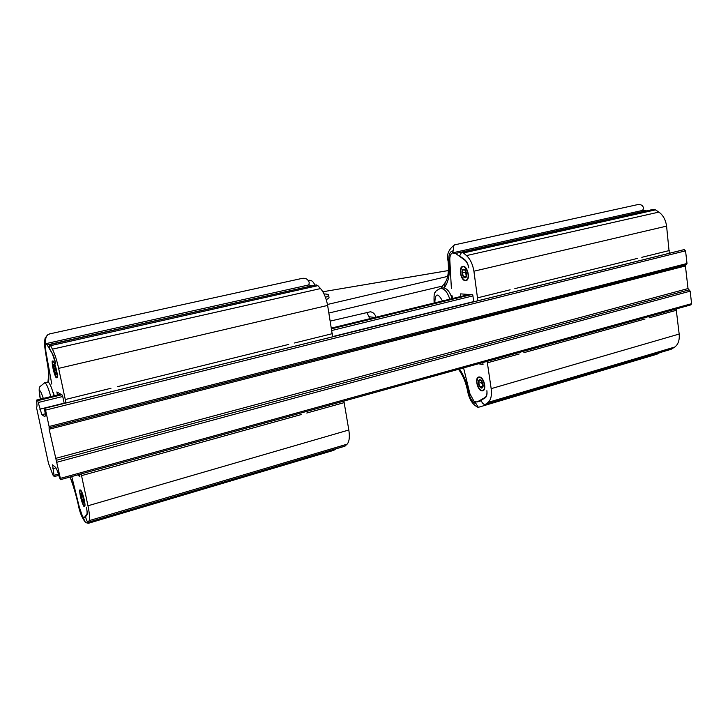 <?xml version="1.0" encoding="UTF-8"?>
<svg xmlns="http://www.w3.org/2000/svg" width="728" height="728" viewBox="0 0 728 728"><rect width="100%" height="100%" fill="white"/><g stroke="black" fill="none" stroke-linecap="round" stroke-linejoin="round"><path stroke-width="1.09" d="M328.92 313.022L442.46 286.068M330.284 321.075L370.397 311.784C373.255 312.294 375.102 314.105 375.921 317.217M369.387 318.809L369.05 316.735L366.612 312.321M447.647 276.403L327.454 304.477M328.628 295.213L328.983 297.279C329.265 297.87 328.355 298.644 326.235 299.59M477.868 300.773L473.919 271.207C472.754 264.328 470.279 259.123 466.484 255.583L463.472 252.971L461.598 252.316L459.605 255.956L464.464 259.441C466.648 261.179 468.086 263.991 468.777 267.877C468.022 264.2 466.612 261.552 464.546 259.923L455.564 253.462L452.334 252.971L453.28 250.796C449.822 251.333 448.366 254.809 448.903 261.243C450.232 272.736 448.803 281.408 444.626 287.251L444.098 287.942C447.556 288.952 450.213 292.51 452.061 298.626M460.76 296.496L460.624 293.866L472.745 294.785L473.782 301.783M653.225 209.391L655.509 209.864L658.876 212.103C663.108 215.151 665.674 219.829 666.584 226.126L669.296 253.28M641.796 257.321L669.432 250.505M510.137 289.799L477.823 297.77M676.148 308.963L679.169 334.043C679.706 340.113 678.223 344.453 674.738 347.056L671.161 349.285L485.43 404.45M642.551 210.419L643.625 208.454C643.015 205.342 640.868 204.095 637.209 204.714L637.055 204.741M646.391 210.929L642.988 210.319M465.147 270.206L463.054 269.824L462.207 272.945L463.618 276.622L465.875 277.195L466.539 276.094M465.702 270.943L465.11 272.272L466.575 275.948M466.812 269.26L465.947 269.151L465.729 270.861M466.512 275.939L463.618 276.622M462.207 272.945L465.11 272.272M466.038 280.617L465.474 280.662C463.927 280.471 462.589 279.17 461.461 276.758L460.342 271.653L461.88 266.885L462.771 266.421C467.576 265.101 470.861 280.043 465.92 280.644L465.383 280.68C460.669 280.771 458.149 266.958 462.79 266.412M49.231 427.846L686.368 264.719L687.005 263.49L685.558 250.832L684.111 249.604M44.754 410.337L44.763 408.217L45.564 410.119L49.113 426.499L49.131 429.247L60.369 478.369L60.36 479.652L59.123 476.531C57.803 471.608 56.575 468.514 55.455 467.267L52.58 464.819L54.209 476.549L52.898 474.975L48.458 463.236L36.473 407.307C37.064 407.107 37.146 405.378 36.7 402.102L36.709 400.036L37.674 400.664L41.833 414.678L44.727 416.625C45.391 416.352 45.4 414.259 44.754 410.337M454.8 244.863L454.427 244.926C453.753 245.491 453.371 247.447 453.28 250.796M449.813 260.051C449.695 256.966 450.314 254.764 451.66 253.435C450.323 254.764 449.704 256.966 449.822 260.033L451.378 288.388L449.822 260.042M451.924 295.495L452.78 298.453L451.924 295.495M519.228 353.972L487.369 362.826L491.163 388.652C491.982 395.24 490.981 399.809 488.16 402.366L485.239 404.504C483.583 404.595 482.191 403.194 481.072 400.282L484.975 398.034C486.695 396.851 487.332 394.403 486.895 390.69C487.205 394.176 486.55 396.469 484.921 397.57L477.022 402.011L474.565 401.428L478.323 407.325L657.038 354.181L659.677 352.689M487.369 362.826L487.078 361.379M482.746 362.58L483.046 364.564L478.478 363.763M479.67 376.986L478.806 376.986C474.028 377.696 478.05 392.174 482.655 390.818C486.932 390.272 484.184 377.495 479.67 376.986M473.746 400.81L469.915 393.757L463.572 367.904L469.924 393.775L473.746 400.81M82.3 515.797L79.307 507.052L71.754 476.54L79.297 507.034L82.3 515.797M45.864 351.469L45.455 344.217L45.864 351.46L51.77 384.056L45.864 351.469M316.198 284.885L317.872 285.658L320.529 288.57C323.887 292.501 326.253 298.125 327.627 305.432L332.641 336.8M311.52 285.931L47.184 344.899L52.361 353.808L55.719 363.663C54.691 359.077 53.535 355.61 52.234 353.244L49.431 348.43L49.65 344.59L50.605 345.664L317.872 285.658M311.329 285.758L309.036 284.894M47.184 344.899L45.664 343.798L45.682 341.468C44.253 341.505 44.253 345.245 45.682 352.68C48.385 366.029 49.358 375.666 48.585 381.581L48.485 382.264C50.187 384.02 52.016 388.543 53.963 395.823M308.745 284.957L309.282 282.828C308.217 279.279 305.787 277.805 301.974 278.424L301.11 278.651M49.914 333.888L48.112 334.48C46.283 335.817 45.473 338.147 45.682 341.468M301.146 414.587L81.536 475.639L87.97 505.778C89.535 513.422 89.917 518.381 89.098 520.666L88.161 522.449C87.424 522.194 86.541 520.302 85.504 516.771L86.869 515.069C87.433 514.105 87.278 511.475 86.404 507.179C87.178 511.192 87.296 513.64 86.759 514.541L83.993 517.854L82.783 516.671L85.495 522.558L88.379 523.295L333.67 450.35L336.391 448.721M306.788 413.022L344.162 402.63L348.821 430.002C349.877 436.964 349.304 441.696 347.101 444.18L344.799 446.228L88.243 522.431M344.162 402.63L343.825 401.101M81.536 475.639L81.136 473.937M690.799 304.859L691.591 303.676L690.162 291.173L688.015 288.57L685.43 265.975L685.803 264.865M53.326 392.246L54.245 395.759L53.326 392.246M294.449 343.006L332.423 333.642M110.975 388.27L65.283 399.536L58.631 368.368C56.839 360.269 54.773 353.863 52.425 349.158L50.605 345.664M65.857 402.975L65.283 399.536M57.43 394.976L56.884 391.946L62.462 395.195L64.21 403.385M79.398 474.419L79.898 476.74L77.687 474.893M80.635 490.126L80.244 489.944C78.224 489.762 82.664 506.961 84.503 506.415C86.341 506.715 82.765 491.646 80.635 490.126M56.575 377.741C54.491 377.013 50.824 360.797 52.78 360.952C54.673 360.269 58.895 377.978 56.802 377.796L56.575 377.741M325.48 297.361C327.846 296.351 328.883 295.541 328.583 294.922C328.237 294.339 326.708 294.003 324.015 293.93M442.442 287.997L444.098 287.942M649.121 317.863L676.403 310.274M481.9 381.354L481.426 382.455L483.055 386.058M482.964 386.049L480.134 386.868L482.373 387.478L483.001 386.359M481.272 380.598L479.297 380.262L478.605 383.265L480.134 386.868M478.605 383.265L481.426 382.455M54.172 364.956L53.663 364.874L53.863 368.304L55.173 372.754L56.274 373.064M53.863 368.304L55.355 367.959M56.247 372.499L55.173 372.754M56.802 377.796L55.392 375.757M52.398 363.418L52.825 360.952M47.766 382.036L48.485 382.264M83.829 501.073L82.774 501.374L81.427 496.978L82.819 496.587M81.627 493.802L81.427 496.978M482.819 390.772L482.746 390.79C481.153 391 479.661 389.862 478.25 387.387L476.704 381.836L478.032 377.395L478.733 377.004M84.612 506.379L83.174 504.55M79.925 492.274L80.262 489.944M448.457 270.589L443.561 271.344M374.847 317.481L369.05 316.735M308.463 280.553L308.845 281.163M443.661 271.371L326.763 291.1L448.457 270.534M322.877 291.81L326.763 291.145M637.637 258.349L514.832 288.643M646.145 210.792L455.564 253.462M465.838 277.277C463.554 279.37 460.56 271.535 462.963 269.769L464.828 269.906C466.603 271.908 467.103 274.165 466.311 276.667L465.838 277.277M462.817 269.606C460.396 271.58 463.418 279.497 465.838 277.477C468.295 275.521 465.228 267.531 462.817 269.606M461.934 267.285C465.747 263.964 470.643 276.704 466.721 279.807C462.881 282.983 458.103 270.434 461.934 267.285M44.863 408.244L684.484 249.558M45.564 410.119L685.558 250.832M473.919 271.207L666.584 226.126M466.484 255.583L658.876 212.103M459.532 369.023C464.027 375.721 467.058 383.492 468.632 392.337C469.997 398.616 472.508 402.438 476.167 403.822M463.472 252.971L655.509 209.864M44.426 416.525L45.018 416.371M41.833 414.678L45.2 413.841M39.812 409.191L64.164 403.157M332.651 336.573L473.746 301.583M38.347 402.475L62.735 396.496M331.886 330.485L472.909 295.896M37.674 400.664L61.734 394.776M331.604 328.792L471.18 294.667M36.755 400.054L60.742 394.194M331.477 328.091L469.014 294.503M484.921 397.57L485.804 397.315M477.695 401.747L481.217 400.709M84.248 517.699L85.649 517.29M89.098 520.666L347.101 444.18M88.388 522.249L345.3 445.946M87.97 505.778L348.821 430.002M49.113 426.499L687.005 263.49M49.131 429.247L685.43 265.975M55.465 458.422L688.015 288.57M56.165 460.333L689.088 289.871M56.866 462.253L690.162 291.173M60.369 478.369L691.591 303.676M288.716 344.417L117.599 386.632M52.562 361.807C53.645 358.649 58.185 374.119 57.011 376.968C55.883 379.925 51.442 364.755 52.562 361.807M53.39 364.61C52.671 366.457 55.483 376.039 56.183 374.156C56.92 372.345 54.072 362.653 53.39 364.61M70.152 476.986C73.382 485.458 76.149 494.849 78.46 505.168C80.217 512.521 82.037 517.371 83.938 519.71M449.777 299.181C447.465 291.937 444.344 288.37 440.422 288.479L440.158 288.543M434.834 302.83C435.153 293.147 437.71 292.519 442.488 300.955M448.057 260.915L448.903 261.243M467.767 391.837L468.632 392.337M441.741 287.005L440.959 288.352M445.09 282.646L444.626 287.251M491.163 388.652L679.169 334.043M645.017 319.001L523.869 352.68M308.317 280.371C311.211 279.898 313.304 281.345 314.614 284.703L314.187 285.34M56.274 373.682L56.138 374.046C55.364 375.293 52.844 366.302 53.544 364.81L54.145 364.874M50.769 396.605C48.412 387.951 46.392 383.338 44.699 382.773L44.599 382.791M40.395 399.135C38.721 388.215 39.694 387.979 43.325 398.425M58.631 368.368L327.627 305.432M48.112 334.48L45.136 338.001L44.335 342.988L45.682 352.68M70.025 477.013C73.228 485.303 75.994 494.621 78.324 504.968L78.46 505.168M48.448 378.906L48.585 381.581M126.399 463.163L132.906 461.352M80.071 490.708C81.127 487.915 85.813 503.175 84.666 505.678C83.556 508.271 78.97 493.293 80.071 490.708M80.917 493.475C80.226 495.095 83.119 504.55 83.811 502.893C84.53 501.31 81.591 491.746 80.917 493.475M52.425 349.158L320.529 288.57M478.096 377.796C481.699 374.665 487.041 387.132 483.319 390.035C479.679 393.02 474.456 380.744 478.096 377.796M479.06 380.052C476.767 381.909 480.061 389.653 482.345 387.76C484.675 385.931 481.335 378.105 479.06 380.052M479.206 380.216L480.953 380.334C482.828 382.264 483.447 384.466 482.8 386.95L482.336 387.569C480.189 389.535 476.922 381.863 479.206 380.216M83.902 502.393L83.784 502.748C83.038 503.931 80.38 494.967 81.081 493.666L81.618 493.739M54.209 475.293L58.449 474.128M52.771 468.714L55.929 467.858M488.16 402.366L674.738 347.056M485.867 404.204L671.917 348.949M465.128 270.197L464.828 269.906C466.584 271.917 467.076 274.165 466.311 276.667L466.512 276.158M461.461 276.758L460.342 271.653M44.763 408.217L684.193 249.586M454.563 244.872L637.209 204.714M452.989 252.752L643.152 210.283M461.598 252.316L653.335 209.373M481.244 400.764L477.322 401.92M49.65 344.59L316.271 284.876M45.91 343.652L309.154 284.866M49.267 333.979L301.974 278.424M85.677 517.362L84.111 517.817M36.709 400.036L60.715 394.176M331.477 328.064L468.95 294.503M49.185 427.891L686.368 264.719M60.442 479.679L690.999 304.841M442.688 287.942L440.422 288.479C436.982 290.072 435.28 291.364 435.299 292.347C434.197 292.374 433.815 295.932 434.143 302.994M454.427 244.926C448.503 249.522 446.382 254.882 448.066 260.997C449.049 271.899 447.92 279.288 444.671 283.183L440.777 288.397M458.494 369.305C463.054 375.448 466.148 383.001 467.785 391.964C469.387 399.663 472.79 404.777 477.987 407.316M53.908 364.637L54.7 366.038C55.738 368.304 56.556 374.247 56.256 373.61L56.193 373.964M56.447 377.514C55.865 380.653 50.596 358.44 52.553 361.334L52.571 361.288M47.866 382.018L44.699 382.773L39.904 386.659C38.802 387.587 38.939 391.746 40.322 399.153M78.324 504.968C79.507 511.757 81.891 517.617 85.495 522.558M45.555 352.543L48.13 368.35L48.594 374.884L47.966 382.018M322.85 291.764L326.763 291.1M478.25 387.387L476.704 381.836M481.217 380.544L480.953 380.334C482.81 382.273 483.419 384.475 482.8 386.95L482.973 386.422M81.4 493.539L81.754 493.994C82.291 493.93 84.266 502.293 83.893 502.193L83.838 502.648M84.166 506.124C83.665 509.181 78.051 487.46 80.053 490.235M54.282 476.576L58.804 475.329"/></g></svg>
